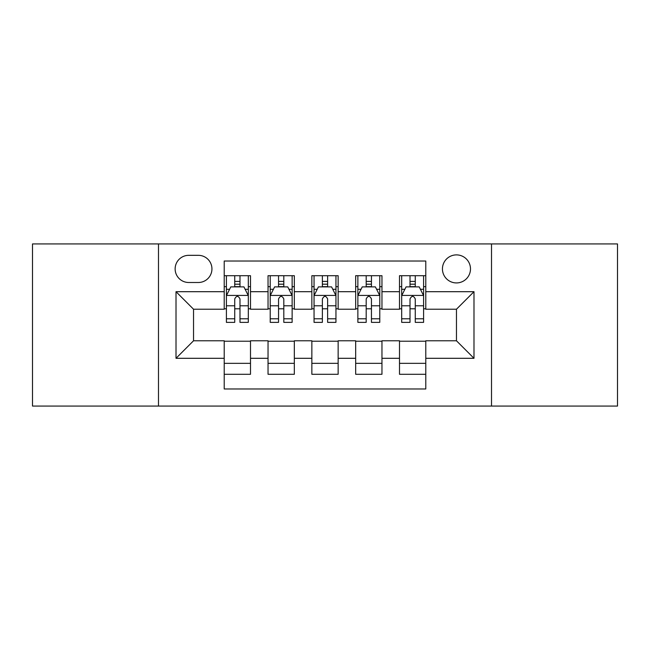 <?xml version="1.0" encoding="UTF-8"?>
<svg xmlns="http://www.w3.org/2000/svg" width="650" height="650" viewBox="0 0 650 650"><rect width="100%" height="100%" fill="white"/><g stroke="black" fill="none" stroke-linecap="round" stroke-linejoin="round"><path stroke-width="0.97" d="M456.462 254.889A14.024 14.024 0 0 0 442.439 268.913A14.024 14.024 0 0 0 456.462 282.929A14.024 14.024 0 0 0 470.486 268.913A14.024 14.024 0 0 0 456.462 254.889M491.514 406.071L617.5 406.071L617.5 243.929L491.514 243.929L491.514 406.071L158.486 406.071L158.486 243.929L32.5 243.929L32.5 406.071L158.486 406.071M425.782 275.706L399.498 275.706L399.498 291.696L381.964 291.696L381.964 309.221L399.498 309.221L399.498 291.696M381.964 291.696L381.964 275.706L355.672 275.706L355.672 291.696L338.146 291.696L338.146 309.221L355.672 309.221L355.672 291.696M338.146 291.696L338.146 275.706L311.854 275.706L311.854 291.696L294.328 291.696L294.328 309.221L311.854 309.221L311.854 291.696M294.328 291.696L294.328 275.706L268.036 275.706L268.036 309.221L250.502 309.221L250.502 275.706L224.217 275.706M224.217 374.294L250.502 374.294L250.502 340.779L268.036 340.779L268.036 374.294L294.328 374.294L294.328 340.779L311.854 340.779L311.854 358.304L294.328 358.304M311.854 358.304L311.854 374.294L338.146 374.294L338.146 340.779L355.672 340.779L355.672 358.304L338.146 358.304M355.672 358.304L355.672 374.294L381.964 374.294L381.964 340.779L399.498 340.779L399.498 358.304L381.964 358.304M188.719 282.498L198.356 282.498A13.585 13.585 0 0 0 211.941 268.913A13.585 13.585 0 0 0 198.356 255.328L188.719 255.328A13.585 13.585 0 0 0 175.134 268.913A13.585 13.585 0 0 0 188.719 282.498M491.514 243.929L158.486 243.929M425.782 291.696L425.782 261.024L224.217 261.024L224.217 309.221L193.537 309.221L193.537 340.779L224.217 340.779L224.217 388.976L425.782 388.976L425.782 340.779L456.462 340.779L456.462 309.221L425.782 309.221L425.782 291.696L473.988 291.696L473.988 358.304L425.782 358.304M224.217 358.304L176.012 358.304L176.012 291.696L224.217 291.696M399.498 358.304L399.498 374.294L425.782 374.294M224.217 286.658L226.403 286.658M234.731 286.658L239.988 286.658M248.316 286.658L250.502 286.658M224.217 308.783L226.403 308.783M234.731 308.783L239.988 308.783M248.316 308.783L250.502 308.783M224.217 341.217L250.502 341.217M224.217 363.342L250.502 363.342M268.036 308.783L270.221 308.783M278.549 308.783L283.806 308.783M292.134 308.783L294.328 308.783M268.036 286.658L270.221 286.658M278.549 286.658L283.806 286.658M292.134 286.658L294.328 286.658M268.036 341.217L294.328 341.217M268.036 363.342L294.328 363.342M311.854 341.217L338.146 341.217M311.854 363.342L338.146 363.342M311.854 286.658L314.048 286.658M322.368 286.658L327.632 286.658M335.952 286.658L338.146 286.658M311.854 308.783L314.048 308.783M322.368 308.783L327.632 308.783M335.952 308.783L338.146 308.783M355.672 341.217L381.964 341.217M355.672 363.342L381.964 363.342M355.672 286.658L357.866 286.658M366.194 286.658L371.451 286.658M379.779 286.658L381.964 286.658M355.672 308.783L357.866 308.783M366.194 308.783L371.451 308.783M379.779 308.783L381.964 308.783M399.498 341.217L425.782 341.217M399.498 363.342L425.782 363.342M399.498 286.658L401.684 286.658M410.012 286.658L415.269 286.658M423.597 286.658L425.782 286.658M399.498 308.783L401.684 308.783M410.012 308.783L415.269 308.783M423.597 308.783L425.782 308.783M193.537 309.221L176.012 291.696M193.537 340.779L176.012 358.304M473.988 291.696L456.462 309.221M473.988 358.304L456.462 340.779M239.988 281.401L234.731 281.401M248.316 318.801L239.988 318.801L239.988 322.368L248.316 322.368L248.316 295.644L243.929 286.877L230.783 286.877L226.403 295.644L226.403 322.368L234.731 322.368L234.731 318.801L226.403 318.801M226.403 295.644L226.403 275.706M248.316 295.644L248.316 275.706M234.731 286.877L234.731 275.706M239.988 275.706L239.988 286.877M239.988 318.801L239.988 298.927C238.241 295.547 236.486 295.547 234.731 298.927L234.731 318.801M283.806 281.401L278.549 281.401M292.134 318.801L283.806 318.801L283.806 322.368L292.134 322.368L292.134 295.644L287.755 286.877L274.609 286.877L270.221 295.644L270.221 322.368L278.549 322.368L278.549 318.801L270.221 318.801M270.221 295.644L270.221 275.706M292.134 295.644L292.134 275.706M278.549 286.877L278.549 275.706M283.806 275.706L283.806 286.877M283.806 318.801L283.806 298.927C282.059 295.547 280.304 295.547 278.549 298.927L278.549 318.801M327.632 281.401L322.368 281.401M335.952 318.801L327.632 318.801L327.632 322.368L335.952 322.368L335.952 295.644L331.573 286.877L318.427 286.877L314.048 295.644L314.048 322.368L322.368 322.368L322.368 318.801L314.048 318.801M314.048 295.644L314.048 275.706M335.952 295.644L335.952 275.706M322.368 286.877L322.368 275.706M327.632 275.706L327.632 286.877M327.632 318.801L327.632 298.927C325.877 295.547 324.123 295.547 322.368 298.927L322.368 318.801M371.451 281.401L366.194 281.401M379.779 318.801L371.451 318.801L371.451 322.368L379.779 322.368L379.779 295.644L375.391 286.877L362.245 286.877L357.866 295.644L357.866 322.368L366.194 322.368L366.194 318.801L357.866 318.801M357.866 295.644L357.866 275.706M379.779 295.644L379.779 275.706M366.194 286.877L366.194 275.706M371.451 275.706L371.451 286.877M371.451 318.801L371.451 298.927C369.696 295.547 367.949 295.547 366.194 298.927L366.194 318.801M415.269 281.401L410.012 281.401M423.597 318.801L415.269 318.801L415.269 322.368L423.597 322.368L423.597 295.644L419.218 286.877L406.071 286.877L401.684 295.644L401.684 322.368L410.012 322.368L410.012 318.801L401.684 318.801M401.684 295.644L401.684 275.706M423.597 295.644L423.597 275.706M410.012 286.877L410.012 275.706M415.269 275.706L415.269 286.877M415.269 318.801L415.269 298.927C413.522 295.547 411.767 295.547 410.012 298.927L410.012 318.801M268.036 358.304L250.502 358.304M268.036 291.696L250.502 291.696M248.203 295.425L226.517 295.425M226.403 289.291L229.58 289.291M245.139 289.291L248.316 289.291M234.731 305.801L226.403 305.801M248.316 305.801L239.988 305.801M239.988 284.188L234.731 284.188M292.029 295.425L270.335 295.425M270.221 289.291L273.398 289.291M288.957 289.291L292.134 289.291M278.549 305.801L270.221 305.801M292.134 305.801L283.806 305.801M283.806 284.188L278.549 284.188M335.847 295.425L314.153 295.425M314.048 289.291L317.224 289.291M332.776 289.291L335.952 289.291M322.368 305.801L314.048 305.801M335.952 305.801L327.632 305.801M327.632 284.188L322.368 284.188M379.665 295.425L357.971 295.425M357.866 289.291L361.043 289.291M376.602 289.291L379.779 289.291M366.194 305.801L357.866 305.801M379.779 305.801L371.451 305.801M371.451 284.188L366.194 284.188M423.483 295.425L401.798 295.425M401.684 289.291L404.861 289.291M420.42 289.291L423.597 289.291M410.012 305.801L401.684 305.801M423.597 305.801L415.269 305.801M415.269 284.188L410.012 284.188"/></g></svg>
